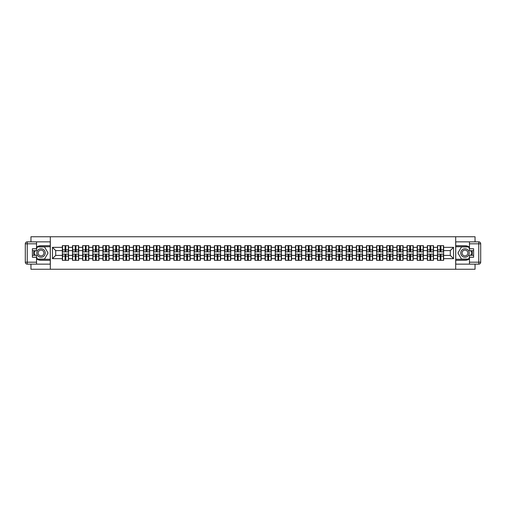 <?xml version="1.0" encoding="UTF-8"?>
<svg xmlns="http://www.w3.org/2000/svg" width="506" height="506" viewBox="0 0 506 506"><rect width="100%" height="100%" fill="white"/><g stroke="black" fill="none" stroke-linecap="round" stroke-linejoin="round"><path stroke-width="0.76" d="M30.955 264.145L30.955 269.243L475.045 269.243L475.045 264.145M475.045 241.855L475.045 236.757L455.685 236.757L455.685 269.243M455.685 236.757L30.955 236.757L30.955 241.855M50.315 269.243L50.315 236.757M450.289 255.403L450.289 250.596L443.629 250.596L443.629 255.403L450.289 255.403L453.534 258.655L453.534 247.345L443.629 247.345L443.629 245.657L437.456 245.657L437.456 250.596L433.49 250.596L433.49 255.403L437.456 255.403L437.456 250.596M453.534 258.655L443.629 258.655L443.629 260.343L437.456 260.343L437.456 258.655L433.49 258.655L433.49 260.343L427.317 260.343L427.317 258.655L423.351 258.655L423.351 260.343L417.178 260.343L417.178 258.655L413.212 258.655L413.212 260.343L407.039 260.343L407.039 258.655L403.08 258.655L403.08 260.343L396.906 260.343L396.906 258.655L392.941 258.655L392.941 260.343L386.767 260.343L386.767 258.655L382.802 258.655L382.802 260.343L376.628 260.343L376.628 258.655L372.669 258.655L372.669 260.343L366.489 260.343L366.489 258.655L362.53 258.655L362.53 260.343L356.357 260.343L356.357 258.655L352.391 258.655L352.391 260.343L346.218 260.343L346.218 258.655L342.252 258.655L342.252 260.343L336.079 260.343L336.079 258.655L332.119 258.655L332.119 260.343L325.946 260.343L325.946 258.655L321.98 258.655L321.98 260.343L315.807 260.343L315.807 258.655L311.841 258.655L311.841 260.343L305.668 260.343L305.668 258.655L301.702 258.655L301.702 260.343L295.529 260.343L295.529 258.655L291.57 258.655L291.57 260.343L285.397 260.343L285.397 258.655L281.431 258.655L281.431 260.343L275.258 260.343L275.258 258.655L271.292 258.655L271.292 260.343L265.119 260.343L265.119 258.655L261.153 258.655L261.153 260.343L254.98 260.343L254.98 258.655L251.02 258.655L251.02 260.343L244.847 260.343L244.847 258.655L240.881 258.655L240.881 260.343L234.708 260.343L234.708 258.655L230.742 258.655L230.742 260.343L224.569 260.343L224.569 258.655L220.603 258.655L220.603 260.343L214.43 260.343L214.43 258.655L210.471 258.655L210.471 260.343L204.297 260.343L204.297 258.655L200.332 258.655L200.332 260.343L194.159 260.343L194.159 258.655L190.193 258.655L190.193 260.343L184.02 260.343L184.02 258.655L180.054 258.655L180.054 260.343L173.881 260.343L173.881 258.655L169.921 258.655L169.921 260.343L163.748 260.343L163.748 258.655L159.782 258.655L159.782 260.343L153.609 260.343L153.609 258.655L149.643 258.655L149.643 260.343L143.47 260.343L143.47 258.655L139.511 258.655L139.511 260.343L133.331 260.343L133.331 258.655L129.372 258.655L129.372 260.343L123.198 260.343L123.198 258.655L119.233 258.655L119.233 260.343L113.059 260.343L113.059 258.655L109.094 258.655L109.094 260.343L102.92 260.343L102.92 258.655L98.961 258.655L98.961 260.343L92.788 260.343L92.788 258.655L88.822 258.655L88.822 260.343L82.649 260.343L82.649 258.655L78.683 258.655L78.683 260.343L72.51 260.343L72.51 258.655L68.544 258.655L68.544 260.343L62.371 260.343L62.371 258.655L52.466 258.655L52.466 247.345L62.371 247.345L62.371 250.596L55.711 250.596L55.711 255.403L62.371 255.403L62.371 250.596M437.456 247.345L433.49 247.345L433.49 245.657L427.317 245.657L427.317 247.345L423.351 247.345L423.351 245.657L417.178 245.657L417.178 247.345L413.212 247.345L413.212 245.657L407.039 245.657L407.039 247.345L403.08 247.345L403.08 245.657L396.906 245.657L396.906 247.345L392.941 247.345L392.941 245.657L386.767 245.657L386.767 247.345L382.802 247.345L382.802 245.657L376.628 245.657L376.628 247.345L372.669 247.345L372.669 245.657L366.489 245.657L366.489 247.345L362.53 247.345L362.53 245.657L356.357 245.657L356.357 247.345L352.391 247.345L352.391 245.657L346.218 245.657L346.218 247.345L342.252 247.345L342.252 245.657L336.079 245.657L336.079 247.345L332.119 247.345L332.119 245.657L325.946 245.657L325.946 247.345L321.98 247.345L321.98 245.657L315.807 245.657L315.807 247.345L311.841 247.345L311.841 245.657L305.668 245.657L305.668 247.345L301.702 247.345L301.702 245.657L295.529 245.657L295.529 247.345L291.57 247.345L291.57 245.657L285.397 245.657L285.397 247.345L281.431 247.345L281.431 245.657L275.258 245.657L275.258 247.345L271.292 247.345L271.292 245.657L265.119 245.657L265.119 247.345L261.153 247.345L261.153 245.657L254.98 245.657L254.98 247.345L251.02 247.345L251.02 245.657L244.847 245.657L244.847 247.345L240.881 247.345L240.881 245.657L234.708 245.657L234.708 247.345L230.742 247.345L230.742 245.657L224.569 245.657L224.569 247.345L220.603 247.345L220.603 245.657L214.43 245.657L214.43 247.345L210.471 247.345L210.471 245.657L204.297 245.657L204.297 247.345L200.332 247.345L200.332 245.657L194.159 245.657L194.159 247.345L190.193 247.345L190.193 245.657L184.02 245.657L184.02 247.345L180.054 247.345L180.054 245.657L173.881 245.657L173.881 247.345L169.921 247.345L169.921 245.657L163.748 245.657L163.748 247.345L159.782 247.345L159.782 245.657L153.609 245.657L153.609 247.345L149.643 247.345L149.643 245.657L143.47 245.657L143.47 247.345L139.511 247.345L139.511 245.657L133.331 245.657L133.331 247.345L129.372 247.345L129.372 245.657L123.198 245.657L123.198 247.345L119.233 247.345L119.233 245.657L113.059 245.657L113.059 247.345L109.094 247.345L109.094 245.657L102.92 245.657L102.92 247.345L98.961 247.345L98.961 245.657L92.788 245.657L92.788 247.345L88.822 247.345L88.822 245.657L82.649 245.657L82.649 247.345L78.683 247.345L78.683 245.657L72.51 245.657L72.51 247.345L68.544 247.345L68.544 245.657L62.371 245.657L62.371 247.345M437.456 255.403L437.456 258.655M433.49 255.403L433.49 258.655M433.49 247.345L433.49 250.596M423.351 255.403L427.317 255.403L427.317 250.596L423.351 250.596L423.351 258.655M427.317 255.403L427.317 258.655M427.317 247.345L427.317 250.596M423.351 247.345L423.351 250.596M413.212 255.403L417.178 255.403L417.178 250.596L413.212 250.596L413.212 258.655M417.178 255.403L417.178 258.655M417.178 247.345L417.178 250.596M413.212 247.345L413.212 250.596M403.08 255.403L407.039 255.403L407.039 250.596L403.08 250.596L403.08 258.655M407.039 255.403L407.039 258.655M407.039 247.345L407.039 250.596M403.08 247.345L403.08 250.596M392.941 255.403L396.906 255.403L396.906 250.596L392.941 250.596L392.941 258.655M396.906 255.403L396.906 258.655M396.906 247.345L396.906 250.596M392.941 247.345L392.941 250.596M382.802 255.403L386.767 255.403L386.767 250.596L382.802 250.596L382.802 258.655M386.767 255.403L386.767 258.655M386.767 247.345L386.767 250.596M382.802 247.345L382.802 250.596M372.669 255.403L376.628 255.403L376.628 250.596L372.669 250.596L372.669 258.655M376.628 255.403L376.628 258.655M376.628 247.345L376.628 250.596M372.669 247.345L372.669 250.596M362.53 255.403L366.489 255.403L366.489 250.596L362.53 250.596L362.53 258.655M366.489 255.403L366.489 258.655M366.489 247.345L366.489 250.596M362.53 247.345L362.53 250.596M352.391 255.403L356.357 255.403L356.357 250.596L352.391 250.596L352.391 258.655M356.357 255.403L356.357 258.655M356.357 247.345L356.357 250.596M352.391 247.345L352.391 250.596M342.252 255.403L346.218 255.403L346.218 250.596L342.252 250.596L342.252 258.655M346.218 255.403L346.218 258.655M346.218 247.345L346.218 250.596M342.252 247.345L342.252 250.596M332.119 255.403L336.079 255.403L336.079 250.596L332.119 250.596L332.119 258.655M336.079 255.403L336.079 258.655M336.079 247.345L336.079 250.596M332.119 247.345L332.119 250.596M321.98 255.403L325.946 255.403L325.946 250.596L321.98 250.596L321.98 258.655M325.946 255.403L325.946 258.655M325.946 247.345L325.946 250.596M321.98 247.345L321.98 250.596M311.841 255.403L315.807 255.403L315.807 250.596L311.841 250.596L311.841 258.655M315.807 255.403L315.807 258.655M315.807 247.345L315.807 250.596M311.841 247.345L311.841 250.596M301.702 255.403L305.668 255.403L305.668 250.596L301.702 250.596L301.702 258.655M305.668 255.403L305.668 258.655M305.668 247.345L305.668 250.596M301.702 247.345L301.702 250.596M291.57 255.403L295.529 255.403L295.529 250.596L291.57 250.596L291.57 258.655M295.529 255.403L295.529 258.655M295.529 247.345L295.529 250.596M291.57 247.345L291.57 250.596M281.431 255.403L285.397 255.403L285.397 250.596L281.431 250.596L281.431 258.655M285.397 255.403L285.397 258.655M285.397 247.345L285.397 250.596M281.431 247.345L281.431 250.596M271.292 255.403L275.258 255.403L275.258 250.596L271.292 250.596L271.292 258.655M275.258 255.403L275.258 258.655M275.258 247.345L275.258 250.596M271.292 247.345L271.292 250.596M261.153 255.403L265.119 255.403L265.119 250.596L261.153 250.596L261.153 258.655M265.119 255.403L265.119 258.655M265.119 247.345L265.119 250.596M261.153 247.345L261.153 250.596M251.02 255.403L254.98 255.403L254.98 250.596L251.02 250.596L251.02 258.655M254.98 255.403L254.98 258.655M254.98 247.345L254.98 250.596M251.02 247.345L251.02 250.596M240.881 255.403L244.847 255.403L244.847 250.596L240.881 250.596L240.881 258.655M244.847 255.403L244.847 258.655M244.847 247.345L244.847 250.596M240.881 247.345L240.881 250.596M230.742 255.403L234.708 255.403L234.708 250.596L230.742 250.596L230.742 258.655M234.708 255.403L234.708 258.655M234.708 247.345L234.708 250.596M230.742 247.345L230.742 250.596M220.603 255.403L224.569 255.403L224.569 250.596L220.603 250.596L220.603 258.655M224.569 255.403L224.569 258.655M224.569 247.345L224.569 250.596M220.603 247.345L220.603 250.596M210.471 255.403L214.43 255.403L214.43 250.596L210.471 250.596L210.471 258.655M214.43 255.403L214.43 258.655M214.43 247.345L214.43 250.596M210.471 247.345L210.471 250.596M200.332 255.403L204.297 255.403L204.297 250.596L200.332 250.596L200.332 258.655M204.297 255.403L204.297 258.655M204.297 247.345L204.297 250.596M200.332 247.345L200.332 250.596M190.193 255.403L194.159 255.403L194.159 250.596L190.193 250.596L190.193 258.655M194.159 255.403L194.159 258.655M194.159 247.345L194.159 250.596M190.193 247.345L190.193 250.596M180.054 255.403L184.02 255.403L184.02 250.596L180.054 250.596L180.054 258.655M184.02 255.403L184.02 258.655M184.02 247.345L184.02 250.596M180.054 247.345L180.054 250.596M169.921 255.403L173.881 255.403L173.881 250.596L169.921 250.596L169.921 258.655M173.881 255.403L173.881 258.655M173.881 247.345L173.881 250.596M169.921 247.345L169.921 250.596M159.782 255.403L163.748 255.403L163.748 250.596L159.782 250.596L159.782 258.655M163.748 255.403L163.748 258.655M163.748 247.345L163.748 250.596M159.782 247.345L159.782 250.596M149.643 255.403L153.609 255.403L153.609 250.596L149.643 250.596L149.643 258.655M153.609 255.403L153.609 258.655M153.609 247.345L153.609 250.596M149.643 247.345L149.643 250.596M139.511 255.403L143.47 255.403L143.47 250.596L139.511 250.596L139.511 258.655M143.47 255.403L143.47 258.655M143.47 247.345L143.47 250.596M139.511 247.345L139.511 250.596M129.372 255.403L133.331 255.403L133.331 250.596L129.372 250.596L129.372 258.655M133.331 255.403L133.331 258.655M133.331 247.345L133.331 250.596M129.372 247.345L129.372 250.596M119.233 255.403L123.198 255.403L123.198 250.596L119.233 250.596L119.233 258.655M123.198 255.403L123.198 258.655M123.198 247.345L123.198 250.596M119.233 247.345L119.233 250.596M109.094 255.403L113.059 255.403L113.059 250.596L109.094 250.596L109.094 258.655M113.059 255.403L113.059 258.655M113.059 247.345L113.059 250.596M109.094 247.345L109.094 250.596M98.961 255.403L102.92 255.403L102.92 250.596L98.961 250.596L98.961 258.655M102.92 255.403L102.92 258.655M102.92 247.345L102.92 250.596M98.961 247.345L98.961 250.596M88.822 255.403L92.788 255.403L92.788 250.596L88.822 250.596L88.822 258.655M92.788 255.403L92.788 258.655M92.788 247.345L92.788 250.596M88.822 247.345L88.822 250.596M78.683 255.403L82.649 255.403L82.649 250.596L78.683 250.596L78.683 258.655M82.649 255.403L82.649 258.655M82.649 247.345L82.649 250.596M78.683 247.345L78.683 250.596M68.544 255.403L72.51 255.403L72.51 250.596L68.544 250.596L68.544 258.655M72.51 255.403L72.51 258.655M72.51 247.345L72.51 250.596M68.544 247.345L68.544 250.596M62.371 255.403L62.371 258.655M55.711 255.403L52.466 258.655M52.466 247.345L55.711 250.596M443.629 255.403L443.629 258.655M443.629 247.345L443.629 250.596M453.534 247.345L450.289 250.596M68.354 245.657L68.354 251.893L65.85 251.893L65.85 245.657M65.072 245.657L65.072 251.893L62.567 251.893L62.567 245.657M65.072 246.504L65.85 246.504M65.85 248.908L65.072 248.908M62.567 260.343L62.567 254.107L65.072 254.107L65.072 260.343M65.85 260.343L65.85 254.107L68.354 254.107L68.354 260.343M65.85 259.496L65.072 259.496M65.072 257.092L65.85 257.092M38.911 249.344A4.225 4.225 0 0 0 37.368 255.113A4.225 4.225 0 0 0 43.136 256.656A4.225 4.225 0 0 0 44.686 250.887A4.225 4.225 0 0 0 38.911 249.344M39.582 250.495A2.891 2.891 0 0 0 38.519 254.448A2.891 2.891 0 0 0 42.472 255.505A2.891 2.891 0 0 0 43.529 251.552A2.891 2.891 0 0 0 39.582 250.495M36.54 248.617L37.52 246.922L44.534 246.922L48.045 253L44.534 259.078L37.52 259.078L36.54 257.383M35.344 255.309L34.01 253L35.344 250.691M467.089 249.344A4.225 4.225 0 0 0 461.314 250.887A4.225 4.225 0 0 0 462.863 256.656A4.225 4.225 0 0 0 468.632 255.113A4.225 4.225 0 0 0 467.089 249.344M466.418 250.495A2.891 2.891 0 0 0 462.471 251.552A2.891 2.891 0 0 0 463.528 255.505A2.891 2.891 0 0 0 467.481 254.448A2.891 2.891 0 0 0 466.418 250.495M469.46 257.383L468.48 259.078L461.466 259.078L457.955 253L461.466 246.922L468.48 246.922L469.46 248.617M470.656 250.691L471.99 253L470.656 255.309M36.54 258.775A7.312 7.312 0 0 0 41.024 260.312L50.252 260.312L50.252 264.145L27.248 264.145A1.948 1.948 0 0 1 25.3 262.197L25.3 243.803A1.948 1.948 0 0 1 27.248 241.855L36.54 241.855L36.54 250.691L32.384 250.691M36.54 241.855L50.252 241.855L50.252 245.688L41.024 245.688A7.312 7.312 0 0 0 36.54 247.225M34.092 250.691A7.312 7.312 0 0 0 34.092 255.309M50.252 260.312L50.252 245.688M32.384 255.309L36.54 255.309L36.54 264.145M36.54 248.743L32.384 248.743L32.384 257.257L36.54 257.257M50.252 246.732L37.406 246.732L36.54 248.225M36.54 257.775L37.406 259.268L50.252 259.268M35.116 250.691L33.782 253L35.116 255.309M469.46 247.225A7.312 7.312 0 0 0 464.976 245.688L455.748 245.688L455.748 241.855L478.752 241.855A1.948 1.948 0 0 1 480.7 243.803L480.7 262.197L480.7 243.803L469.46 243.803L469.46 241.855M469.46 264.145L469.46 262.197L480.7 262.197A1.948 1.948 0 0 1 478.752 264.145L455.748 264.145L455.748 260.312L464.976 260.312A7.312 7.312 0 0 0 469.46 258.775M471.908 255.309A7.312 7.312 0 0 0 471.908 250.691M455.748 245.688L455.748 260.312M469.46 262.197L469.46 255.309L473.616 255.309M473.616 250.691L469.46 250.691L469.46 243.803M469.46 257.257L473.616 257.257L473.616 248.743L469.46 248.743M455.748 259.268L468.594 259.268L469.46 257.775M469.46 248.225L468.594 246.732L455.748 246.732M470.884 255.309L472.218 253L470.884 250.691M78.487 245.657L78.487 251.893L75.989 251.893L75.989 245.657M75.204 245.657L75.204 251.893L72.706 251.893L72.706 245.657M75.204 246.504L75.989 246.504M75.989 248.908L75.204 248.908M88.626 245.657L88.626 251.893L86.121 251.893L86.121 245.657M85.343 245.657L85.343 251.893L82.845 251.893L82.845 245.657M85.343 246.504L86.121 246.504M86.121 248.908L85.343 248.908M98.765 245.657L98.765 251.893L96.26 251.893L96.26 245.657M95.482 245.657L95.482 251.893L92.977 251.893L92.977 245.657M95.482 246.504L96.26 246.504M96.26 248.908L95.482 248.908M108.898 245.657L108.898 251.893L106.399 251.893L106.399 245.657M105.621 245.657L105.621 251.893L103.116 251.893L103.116 245.657M105.621 246.504L106.399 246.504M106.399 248.908L105.621 248.908M119.036 245.657L119.036 251.893L116.538 251.893L116.538 245.657M115.754 245.657L115.754 251.893L113.255 251.893L113.255 245.657M115.754 246.504L116.538 246.504M116.538 248.908L115.754 248.908M72.706 260.343L72.706 254.107L75.204 254.107L75.204 260.343M75.989 260.343L75.989 254.107L78.487 254.107L78.487 260.343M75.989 259.496L75.204 259.496M75.204 257.092L75.989 257.092M82.845 260.343L82.845 254.107L85.343 254.107L85.343 260.343M86.121 260.343L86.121 254.107L88.626 254.107L88.626 260.343M86.121 259.496L85.343 259.496M85.343 257.092L86.121 257.092M92.977 260.343L92.977 254.107L95.482 254.107L95.482 260.343M96.26 260.343L96.26 254.107L98.765 254.107L98.765 260.343M96.26 259.496L95.482 259.496M95.482 257.092L96.26 257.092M103.116 260.343L103.116 254.107L105.621 254.107L105.621 260.343M106.399 260.343L106.399 254.107L108.898 254.107L108.898 260.343M106.399 259.496L105.621 259.496M105.621 257.092L106.399 257.092M113.255 260.343L113.255 254.107L115.754 254.107L115.754 260.343M116.538 260.343L116.538 254.107L119.036 254.107L119.036 260.343M116.538 259.496L115.754 259.496M115.754 257.092L116.538 257.092M129.175 245.657L129.175 251.893L126.671 251.893L126.671 245.657M125.893 245.657L125.893 251.893L123.394 251.893L123.394 245.657M125.893 246.504L126.671 246.504M126.671 248.908L125.893 248.908M123.394 260.343L123.394 254.107L125.893 254.107L125.893 260.343M126.671 260.343L126.671 254.107L129.175 254.107L129.175 260.343M126.671 259.496L125.893 259.496M125.893 257.092L126.671 257.092M139.314 245.657L139.314 251.893L136.81 251.893L136.81 245.657M136.032 245.657L136.032 251.893L133.527 251.893L133.527 245.657M136.032 246.504L136.81 246.504M136.81 248.908L136.032 248.908M133.527 260.343L133.527 254.107L136.032 254.107L136.032 260.343M136.81 260.343L136.81 254.107L139.314 254.107L139.314 260.343M136.81 259.496L136.032 259.496M136.032 257.092L136.81 257.092M149.447 245.657L149.447 251.893L146.949 251.893L146.949 245.657M146.171 245.657L146.171 251.893L143.666 251.893L143.666 245.657M146.171 246.504L146.949 246.504M146.949 248.908L146.171 248.908M143.666 260.343L143.666 254.107L146.171 254.107L146.171 260.343M146.949 260.343L146.949 254.107L149.447 254.107L149.447 260.343M146.949 259.496L146.171 259.496M146.171 257.092L146.949 257.092M159.586 245.657L159.586 251.893L157.088 251.893L157.088 245.657M156.303 245.657L156.303 251.893L153.805 251.893L153.805 245.657M156.303 246.504L157.088 246.504M157.088 248.908L156.303 248.908M153.805 260.343L153.805 254.107L156.303 254.107L156.303 260.343M157.088 260.343L157.088 254.107L159.586 254.107L159.586 260.343M157.088 259.496L156.303 259.496M156.303 257.092L157.088 257.092M169.725 245.657L169.725 251.893L167.22 251.893L167.22 245.657M166.442 245.657L166.442 251.893L163.944 251.893L163.944 245.657M166.442 246.504L167.22 246.504M167.22 248.908L166.442 248.908M163.944 260.343L163.944 254.107L166.442 254.107L166.442 260.343M167.22 260.343L167.22 254.107L169.725 254.107L169.725 260.343M167.22 259.496L166.442 259.496M166.442 257.092L167.22 257.092M179.864 245.657L179.864 251.893L177.359 251.893L177.359 245.657M176.581 245.657L176.581 251.893L174.077 251.893L174.077 245.657M176.581 246.504L177.359 246.504M177.359 248.908L176.581 248.908M174.077 260.343L174.077 254.107L176.581 254.107L176.581 260.343M177.359 260.343L177.359 254.107L179.864 254.107L179.864 260.343M177.359 259.496L176.581 259.496M176.581 257.092L177.359 257.092M189.997 245.657L189.997 251.893L187.498 251.893L187.498 245.657M186.72 245.657L186.72 251.893L184.216 251.893L184.216 245.657M186.72 246.504L187.498 246.504M187.498 248.908L186.72 248.908M184.216 260.343L184.216 254.107L186.72 254.107L186.72 260.343M187.498 260.343L187.498 254.107L189.997 254.107L189.997 260.343M187.498 259.496L186.72 259.496M186.72 257.092L187.498 257.092M200.136 245.657L200.136 251.893L197.637 251.893L197.637 245.657M196.853 245.657L196.853 251.893L194.355 251.893L194.355 245.657M196.853 246.504L197.637 246.504M197.637 248.908L196.853 248.908M194.355 260.343L194.355 254.107L196.853 254.107L196.853 260.343M197.637 260.343L197.637 254.107L200.136 254.107L200.136 260.343M197.637 259.496L196.853 259.496M196.853 257.092L197.637 257.092M210.275 245.657L210.275 251.893L207.77 251.893L207.77 245.657M206.992 245.657L206.992 251.893L204.487 251.893L204.487 245.657M206.992 246.504L207.77 246.504M207.77 248.908L206.992 248.908M204.487 260.343L204.487 254.107L206.992 254.107L206.992 260.343M207.77 260.343L207.77 254.107L210.275 254.107L210.275 260.343M207.77 259.496L206.992 259.496M206.992 257.092L207.77 257.092M220.414 245.657L220.414 251.893L217.909 251.893L217.909 245.657M217.131 245.657L217.131 251.893L214.626 251.893L214.626 245.657M217.131 246.504L217.909 246.504M217.909 248.908L217.131 248.908M214.626 260.343L214.626 254.107L217.131 254.107L217.131 260.343M217.909 260.343L217.909 254.107L220.414 254.107L220.414 260.343M217.909 259.496L217.131 259.496M217.131 257.092L217.909 257.092M230.546 245.657L230.546 251.893L228.048 251.893L228.048 245.657M227.27 245.657L227.27 251.893L224.765 251.893L224.765 245.657M227.27 246.504L228.048 246.504M228.048 248.908L227.27 248.908M224.765 260.343L224.765 254.107L227.27 254.107L227.27 260.343M228.048 260.343L228.048 254.107L230.546 254.107L230.546 260.343M228.048 259.496L227.27 259.496M227.27 257.092L228.048 257.092M240.685 245.657L240.685 251.893L238.187 251.893L238.187 245.657M237.403 245.657L237.403 251.893L234.904 251.893L234.904 245.657M237.403 246.504L238.187 246.504M238.187 248.908L237.403 248.908M234.904 260.343L234.904 254.107L237.403 254.107L237.403 260.343M238.187 260.343L238.187 254.107L240.685 254.107L240.685 260.343M238.187 259.496L237.403 259.496M237.403 257.092L238.187 257.092M250.824 245.657L250.824 251.893L248.32 251.893L248.32 245.657M247.542 245.657L247.542 251.893L245.037 251.893L245.037 245.657M247.542 246.504L248.32 246.504M248.32 248.908L247.542 248.908M245.037 260.343L245.037 254.107L247.542 254.107L247.542 260.343M248.32 260.343L248.32 254.107L250.824 254.107L250.824 260.343M248.32 259.496L247.542 259.496M247.542 257.092L248.32 257.092M260.963 245.657L260.963 251.893L258.458 251.893L258.458 245.657M257.68 245.657L257.68 251.893L255.176 251.893L255.176 245.657M257.68 246.504L258.458 246.504M258.458 248.908L257.68 248.908M255.176 260.343L255.176 254.107L257.68 254.107L257.68 260.343M258.458 260.343L258.458 254.107L260.963 254.107L260.963 260.343M258.458 259.496L257.68 259.496M257.68 257.092L258.458 257.092M271.096 245.657L271.096 251.893L268.597 251.893L268.597 245.657M267.813 245.657L267.813 251.893L265.315 251.893L265.315 245.657M267.813 246.504L268.597 246.504M268.597 248.908L267.813 248.908M265.315 260.343L265.315 254.107L267.813 254.107L267.813 260.343M268.597 260.343L268.597 254.107L271.096 254.107L271.096 260.343M268.597 259.496L267.813 259.496M267.813 257.092L268.597 257.092M281.235 245.657L281.235 251.893L278.73 251.893L278.73 245.657M277.952 245.657L277.952 251.893L275.454 251.893L275.454 245.657M277.952 246.504L278.73 246.504M278.73 248.908L277.952 248.908M275.454 260.343L275.454 254.107L277.952 254.107L277.952 260.343M278.73 260.343L278.73 254.107L281.235 254.107L281.235 260.343M278.73 259.496L277.952 259.496M277.952 257.092L278.73 257.092M291.374 245.657L291.374 251.893L288.869 251.893L288.869 245.657M288.091 245.657L288.091 251.893L285.586 251.893L285.586 245.657M288.091 246.504L288.869 246.504M288.869 248.908L288.091 248.908M285.586 260.343L285.586 254.107L288.091 254.107L288.091 260.343M288.869 260.343L288.869 254.107L291.374 254.107L291.374 260.343M288.869 259.496L288.091 259.496M288.091 257.092L288.869 257.092M301.513 245.657L301.513 251.893L299.008 251.893L299.008 245.657M298.23 245.657L298.23 251.893L295.725 251.893L295.725 245.657M298.23 246.504L299.008 246.504M299.008 248.908L298.23 248.908M295.725 260.343L295.725 254.107L298.23 254.107L298.23 260.343M299.008 260.343L299.008 254.107L301.513 254.107L301.513 260.343M299.008 259.496L298.23 259.496M298.23 257.092L299.008 257.092M311.645 245.657L311.645 251.893L309.147 251.893L309.147 245.657M308.363 245.657L308.363 251.893L305.864 251.893L305.864 245.657M308.363 246.504L309.147 246.504M309.147 248.908L308.363 248.908M305.864 260.343L305.864 254.107L308.363 254.107L308.363 260.343M309.147 260.343L309.147 254.107L311.645 254.107L311.645 260.343M309.147 259.496L308.363 259.496M308.363 257.092L309.147 257.092M321.784 245.657L321.784 251.893L319.28 251.893L319.28 245.657M318.502 245.657L318.502 251.893L316.003 251.893L316.003 245.657M318.502 246.504L319.28 246.504M319.28 248.908L318.502 248.908M316.003 260.343L316.003 254.107L318.502 254.107L318.502 260.343M319.28 260.343L319.28 254.107L321.784 254.107L321.784 260.343M319.28 259.496L318.502 259.496M318.502 257.092L319.28 257.092M331.923 245.657L331.923 251.893L329.419 251.893L329.419 245.657M328.641 245.657L328.641 251.893L326.136 251.893L326.136 245.657M328.641 246.504L329.419 246.504M329.419 248.908L328.641 248.908M326.136 260.343L326.136 254.107L328.641 254.107L328.641 260.343M329.419 260.343L329.419 254.107L331.923 254.107L331.923 260.343M329.419 259.496L328.641 259.496M328.641 257.092L329.419 257.092M342.056 245.657L342.056 251.893L339.558 251.893L339.558 245.657M338.78 245.657L338.78 251.893L336.275 251.893L336.275 245.657M338.78 246.504L339.558 246.504M339.558 248.908L338.78 248.908M336.275 260.343L336.275 254.107L338.78 254.107L338.78 260.343M339.558 260.343L339.558 254.107L342.056 254.107L342.056 260.343M339.558 259.496L338.78 259.496M338.78 257.092L339.558 257.092M352.195 245.657L352.195 251.893L349.697 251.893L349.697 245.657M348.912 245.657L348.912 251.893L346.414 251.893L346.414 245.657M348.912 246.504L349.697 246.504M349.697 248.908L348.912 248.908M346.414 260.343L346.414 254.107L348.912 254.107L348.912 260.343M349.697 260.343L349.697 254.107L352.195 254.107L352.195 260.343M349.697 259.496L348.912 259.496M348.912 257.092L349.697 257.092M362.334 245.657L362.334 251.893L359.829 251.893L359.829 245.657M359.051 245.657L359.051 251.893L356.553 251.893L356.553 245.657M359.051 246.504L359.829 246.504M359.829 248.908L359.051 248.908M356.553 260.343L356.553 254.107L359.051 254.107L359.051 260.343M359.829 260.343L359.829 254.107L362.334 254.107L362.334 260.343M359.829 259.496L359.051 259.496M359.051 257.092L359.829 257.092M372.473 245.657L372.473 251.893L369.968 251.893L369.968 245.657M369.19 245.657L369.19 251.893L366.686 251.893L366.686 245.657M369.19 246.504L369.968 246.504M369.968 248.908L369.19 248.908M366.686 260.343L366.686 254.107L369.19 254.107L369.19 260.343M369.968 260.343L369.968 254.107L372.473 254.107L372.473 260.343M369.968 259.496L369.19 259.496M369.19 257.092L369.968 257.092M382.606 245.657L382.606 251.893L380.107 251.893L380.107 245.657M379.329 245.657L379.329 251.893L376.825 251.893L376.825 245.657M379.329 246.504L380.107 246.504M380.107 248.908L379.329 248.908M376.825 260.343L376.825 254.107L379.329 254.107L379.329 260.343M380.107 260.343L380.107 254.107L382.606 254.107L382.606 260.343M380.107 259.496L379.329 259.496M379.329 257.092L380.107 257.092M392.745 245.657L392.745 251.893L390.246 251.893L390.246 245.657M389.462 245.657L389.462 251.893L386.963 251.893L386.963 245.657M389.462 246.504L390.246 246.504M390.246 248.908L389.462 248.908M386.963 260.343L386.963 254.107L389.462 254.107L389.462 260.343M390.246 260.343L390.246 254.107L392.745 254.107L392.745 260.343M390.246 259.496L389.462 259.496M389.462 257.092L390.246 257.092M402.884 245.657L402.884 251.893L400.379 251.893L400.379 245.657M399.601 245.657L399.601 251.893L397.102 251.893L397.102 245.657M399.601 246.504L400.379 246.504M400.379 248.908L399.601 248.908M397.102 260.343L397.102 254.107L399.601 254.107L399.601 260.343M400.379 260.343L400.379 254.107L402.884 254.107L402.884 260.343M400.379 259.496L399.601 259.496M399.601 257.092L400.379 257.092M413.022 245.657L413.022 251.893L410.518 251.893L410.518 245.657M409.74 245.657L409.74 251.893L407.235 251.893L407.235 245.657M409.74 246.504L410.518 246.504M410.518 248.908L409.74 248.908M407.235 260.343L407.235 254.107L409.74 254.107L409.74 260.343M410.518 260.343L410.518 254.107L413.022 254.107L413.022 260.343M410.518 259.496L409.74 259.496M409.74 257.092L410.518 257.092M423.155 245.657L423.155 251.893L420.657 251.893L420.657 245.657M419.879 245.657L419.879 251.893L417.374 251.893L417.374 245.657M419.879 246.504L420.657 246.504M420.657 248.908L419.879 248.908M417.374 260.343L417.374 254.107L419.879 254.107L419.879 260.343M420.657 260.343L420.657 254.107L423.155 254.107L423.155 260.343M420.657 259.496L419.879 259.496M419.879 257.092L420.657 257.092M433.294 245.657L433.294 251.893L430.796 251.893L430.796 245.657M430.011 245.657L430.011 251.893L427.513 251.893L427.513 245.657M430.011 246.504L430.796 246.504M430.796 248.908L430.011 248.908M427.513 260.343L427.513 254.107L430.011 254.107L430.011 260.343M430.796 260.343L430.796 254.107L433.294 254.107L433.294 260.343M430.796 259.496L430.011 259.496M430.011 257.092L430.796 257.092M443.433 245.657L443.433 251.893L440.928 251.893L440.928 245.657M440.15 245.657L440.15 251.893L437.646 251.893L437.646 245.657M440.15 246.504L440.928 246.504M440.928 248.908L440.15 248.908M437.646 260.343L437.646 254.107L440.15 254.107L440.15 260.343M440.928 260.343L440.928 254.107L443.433 254.107L443.433 260.343M440.928 259.496L440.15 259.496M440.15 257.092L440.928 257.092M65.072 249.888L62.567 249.888M65.072 251.811L62.567 251.811M68.354 249.888L65.85 249.888M68.354 251.811L65.85 251.811M65.85 256.112L68.354 256.112M65.85 254.189L68.354 254.189M62.567 256.112L65.072 256.112M62.567 254.189L65.072 254.189M36.54 243.803L27.248 243.803L27.248 262.197L36.54 262.197M25.3 243.803L27.248 243.803L27.248 241.855M27.248 264.145L27.248 262.197L25.3 262.197M478.752 264.145L478.752 241.855M75.204 249.888L72.706 249.888M75.204 251.811L72.706 251.811M78.487 249.888L75.989 249.888M78.487 251.811L75.989 251.811M85.343 249.888L82.845 249.888M85.343 251.811L82.845 251.811M88.626 249.888L86.121 249.888M88.626 251.811L86.121 251.811M95.482 249.888L92.977 249.888M95.482 251.811L92.977 251.811M98.765 249.888L96.26 249.888M98.765 251.811L96.26 251.811M105.621 249.888L103.116 249.888M105.621 251.811L103.116 251.811M108.898 249.888L106.399 249.888M108.898 251.811L106.399 251.811M115.754 249.888L113.255 249.888M115.754 251.811L113.255 251.811M119.036 249.888L116.538 249.888M119.036 251.811L116.538 251.811M75.989 256.112L78.487 256.112M75.989 254.189L78.487 254.189M72.706 256.112L75.204 256.112M72.706 254.189L75.204 254.189M86.121 256.112L88.626 256.112M86.121 254.189L88.626 254.189M82.845 256.112L85.343 256.112M82.845 254.189L85.343 254.189M96.26 256.112L98.765 256.112M96.26 254.189L98.765 254.189M92.977 256.112L95.482 256.112M92.977 254.189L95.482 254.189M106.399 256.112L108.898 256.112M106.399 254.189L108.898 254.189M103.116 256.112L105.621 256.112M103.116 254.189L105.621 254.189M116.538 256.112L119.036 256.112M116.538 254.189L119.036 254.189M113.255 256.112L115.754 256.112M113.255 254.189L115.754 254.189M125.893 249.888L123.394 249.888M125.893 251.811L123.394 251.811M129.175 249.888L126.671 249.888M129.175 251.811L126.671 251.811M126.671 256.112L129.175 256.112M126.671 254.189L129.175 254.189M123.394 256.112L125.893 256.112M123.394 254.189L125.893 254.189M136.032 249.888L133.527 249.888M136.032 251.811L133.527 251.811M139.314 249.888L136.81 249.888M139.314 251.811L136.81 251.811M136.81 256.112L139.314 256.112M136.81 254.189L139.314 254.189M133.527 256.112L136.032 256.112M133.527 254.189L136.032 254.189M146.171 249.888L143.666 249.888M146.171 251.811L143.666 251.811M149.447 249.888L146.949 249.888M149.447 251.811L146.949 251.811M146.949 256.112L149.447 256.112M146.949 254.189L149.447 254.189M143.666 256.112L146.171 256.112M143.666 254.189L146.171 254.189M156.303 249.888L153.805 249.888M156.303 251.811L153.805 251.811M159.586 249.888L157.088 249.888M159.586 251.811L157.088 251.811M157.088 256.112L159.586 256.112M157.088 254.189L159.586 254.189M153.805 256.112L156.303 256.112M153.805 254.189L156.303 254.189M166.442 249.888L163.944 249.888M166.442 251.811L163.944 251.811M169.725 249.888L167.22 249.888M169.725 251.811L167.22 251.811M167.22 256.112L169.725 256.112M167.22 254.189L169.725 254.189M163.944 256.112L166.442 256.112M163.944 254.189L166.442 254.189M176.581 249.888L174.077 249.888M176.581 251.811L174.077 251.811M179.864 249.888L177.359 249.888M179.864 251.811L177.359 251.811M177.359 256.112L179.864 256.112M177.359 254.189L179.864 254.189M174.077 256.112L176.581 256.112M174.077 254.189L176.581 254.189M186.72 249.888L184.216 249.888M186.72 251.811L184.216 251.811M189.997 249.888L187.498 249.888M189.997 251.811L187.498 251.811M187.498 256.112L189.997 256.112M187.498 254.189L189.997 254.189M184.216 256.112L186.72 256.112M184.216 254.189L186.72 254.189M196.853 249.888L194.355 249.888M196.853 251.811L194.355 251.811M200.136 249.888L197.637 249.888M200.136 251.811L197.637 251.811M197.637 256.112L200.136 256.112M197.637 254.189L200.136 254.189M194.355 256.112L196.853 256.112M194.355 254.189L196.853 254.189M206.992 249.888L204.487 249.888M206.992 251.811L204.487 251.811M210.275 249.888L207.77 249.888M210.275 251.811L207.77 251.811M207.77 256.112L210.275 256.112M207.77 254.189L210.275 254.189M204.487 256.112L206.992 256.112M204.487 254.189L206.992 254.189M217.131 249.888L214.626 249.888M217.131 251.811L214.626 251.811M220.414 249.888L217.909 249.888M220.414 251.811L217.909 251.811M217.909 256.112L220.414 256.112M217.909 254.189L220.414 254.189M214.626 256.112L217.131 256.112M214.626 254.189L217.131 254.189M227.27 249.888L224.765 249.888M227.27 251.811L224.765 251.811M230.546 249.888L228.048 249.888M230.546 251.811L228.048 251.811M228.048 256.112L230.546 256.112M228.048 254.189L230.546 254.189M224.765 256.112L227.27 256.112M224.765 254.189L227.27 254.189M237.403 249.888L234.904 249.888M237.403 251.811L234.904 251.811M240.685 249.888L238.187 249.888M240.685 251.811L238.187 251.811M238.187 256.112L240.685 256.112M238.187 254.189L240.685 254.189M234.904 256.112L237.403 256.112M234.904 254.189L237.403 254.189M247.542 249.888L245.037 249.888M247.542 251.811L245.037 251.811M250.824 249.888L248.32 249.888M250.824 251.811L248.32 251.811M248.32 256.112L250.824 256.112M248.32 254.189L250.824 254.189M245.037 256.112L247.542 256.112M245.037 254.189L247.542 254.189M257.68 249.888L255.176 249.888M257.68 251.811L255.176 251.811M260.963 249.888L258.458 249.888M260.963 251.811L258.458 251.811M258.458 256.112L260.963 256.112M258.458 254.189L260.963 254.189M255.176 256.112L257.68 256.112M255.176 254.189L257.68 254.189M267.813 249.888L265.315 249.888M267.813 251.811L265.315 251.811M271.096 249.888L268.597 249.888M271.096 251.811L268.597 251.811M268.597 256.112L271.096 256.112M268.597 254.189L271.096 254.189M265.315 256.112L267.813 256.112M265.315 254.189L267.813 254.189M277.952 249.888L275.454 249.888M277.952 251.811L275.454 251.811M281.235 249.888L278.73 249.888M281.235 251.811L278.73 251.811M278.73 256.112L281.235 256.112M278.73 254.189L281.235 254.189M275.454 256.112L277.952 256.112M275.454 254.189L277.952 254.189M288.091 249.888L285.586 249.888M288.091 251.811L285.586 251.811M291.374 249.888L288.869 249.888M291.374 251.811L288.869 251.811M288.869 256.112L291.374 256.112M288.869 254.189L291.374 254.189M285.586 256.112L288.091 256.112M285.586 254.189L288.091 254.189M298.23 249.888L295.725 249.888M298.23 251.811L295.725 251.811M301.513 249.888L299.008 249.888M301.513 251.811L299.008 251.811M299.008 256.112L301.513 256.112M299.008 254.189L301.513 254.189M295.725 256.112L298.23 256.112M295.725 254.189L298.23 254.189M308.363 249.888L305.864 249.888M308.363 251.811L305.864 251.811M311.645 249.888L309.147 249.888M311.645 251.811L309.147 251.811M309.147 256.112L311.645 256.112M309.147 254.189L311.645 254.189M305.864 256.112L308.363 256.112M305.864 254.189L308.363 254.189M318.502 249.888L316.003 249.888M318.502 251.811L316.003 251.811M321.784 249.888L319.28 249.888M321.784 251.811L319.28 251.811M319.28 256.112L321.784 256.112M319.28 254.189L321.784 254.189M316.003 256.112L318.502 256.112M316.003 254.189L318.502 254.189M328.641 249.888L326.136 249.888M328.641 251.811L326.136 251.811M331.923 249.888L329.419 249.888M331.923 251.811L329.419 251.811M329.419 256.112L331.923 256.112M329.419 254.189L331.923 254.189M326.136 256.112L328.641 256.112M326.136 254.189L328.641 254.189M338.78 249.888L336.275 249.888M338.78 251.811L336.275 251.811M342.056 249.888L339.558 249.888M342.056 251.811L339.558 251.811M339.558 256.112L342.056 256.112M339.558 254.189L342.056 254.189M336.275 256.112L338.78 256.112M336.275 254.189L338.78 254.189M348.912 249.888L346.414 249.888M348.912 251.811L346.414 251.811M352.195 249.888L349.697 249.888M352.195 251.811L349.697 251.811M349.697 256.112L352.195 256.112M349.697 254.189L352.195 254.189M346.414 256.112L348.912 256.112M346.414 254.189L348.912 254.189M359.051 249.888L356.553 249.888M359.051 251.811L356.553 251.811M362.334 249.888L359.829 249.888M362.334 251.811L359.829 251.811M359.829 256.112L362.334 256.112M359.829 254.189L362.334 254.189M356.553 256.112L359.051 256.112M356.553 254.189L359.051 254.189M369.19 249.888L366.686 249.888M369.19 251.811L366.686 251.811M372.473 249.888L369.968 249.888M372.473 251.811L369.968 251.811M369.968 256.112L372.473 256.112M369.968 254.189L372.473 254.189M366.686 256.112L369.19 256.112M366.686 254.189L369.19 254.189M379.329 249.888L376.825 249.888M379.329 251.811L376.825 251.811M382.606 249.888L380.107 249.888M382.606 251.811L380.107 251.811M380.107 256.112L382.606 256.112M380.107 254.189L382.606 254.189M376.825 256.112L379.329 256.112M376.825 254.189L379.329 254.189M389.462 249.888L386.963 249.888M389.462 251.811L386.963 251.811M392.745 249.888L390.246 249.888M392.745 251.811L390.246 251.811M390.246 256.112L392.745 256.112M390.246 254.189L392.745 254.189M386.963 256.112L389.462 256.112M386.963 254.189L389.462 254.189M399.601 249.888L397.102 249.888M399.601 251.811L397.102 251.811M402.884 249.888L400.379 249.888M402.884 251.811L400.379 251.811M400.379 256.112L402.884 256.112M400.379 254.189L402.884 254.189M397.102 256.112L399.601 256.112M397.102 254.189L399.601 254.189M409.74 249.888L407.235 249.888M409.74 251.811L407.235 251.811M413.022 249.888L410.518 249.888M413.022 251.811L410.518 251.811M410.518 256.112L413.022 256.112M410.518 254.189L413.022 254.189M407.235 256.112L409.74 256.112M407.235 254.189L409.74 254.189M419.879 249.888L417.374 249.888M419.879 251.811L417.374 251.811M423.155 249.888L420.657 249.888M423.155 251.811L420.657 251.811M420.657 256.112L423.155 256.112M420.657 254.189L423.155 254.189M417.374 256.112L419.879 256.112M417.374 254.189L419.879 254.189M430.011 249.888L427.513 249.888M430.011 251.811L427.513 251.811M433.294 249.888L430.796 249.888M433.294 251.811L430.796 251.811M430.796 256.112L433.294 256.112M430.796 254.189L433.294 254.189M427.513 256.112L430.011 256.112M427.513 254.189L430.011 254.189M440.15 249.888L437.646 249.888M440.15 251.811L437.646 251.811M443.433 249.888L440.928 249.888M443.433 251.811L440.928 251.811M440.928 256.112L443.433 256.112M440.928 254.189L443.433 254.189M437.646 256.112L440.15 256.112M437.646 254.189L440.15 254.189"/></g></svg>
